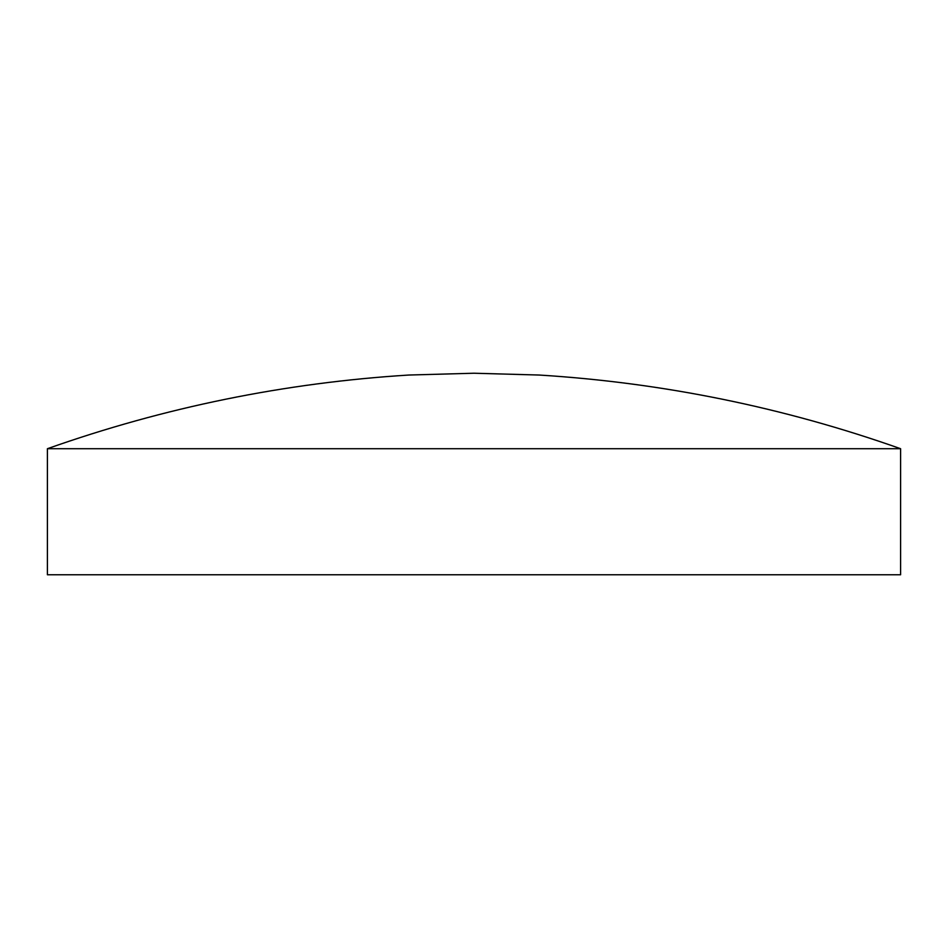 <?xml version="1.0" encoding="UTF-8"?>
<svg xmlns="http://www.w3.org/2000/svg" width="948" height="948" viewBox="0 0 948 948"><rect width="100%" height="100%" fill="white"/><g stroke="black" fill="none" stroke-linecap="round" stroke-linejoin="round"><path stroke-width="1.42" d="M474 448.712L900.6 448.712L900.6 574.772L47.4 574.772L47.4 448.712L474 448.712M900.6 448.712C783.546 407.32 663.09 382.755 539.258 375.041L474 373.228L408.742 375.041C284.91 382.755 164.454 407.32 47.4 448.712"/></g></svg>
